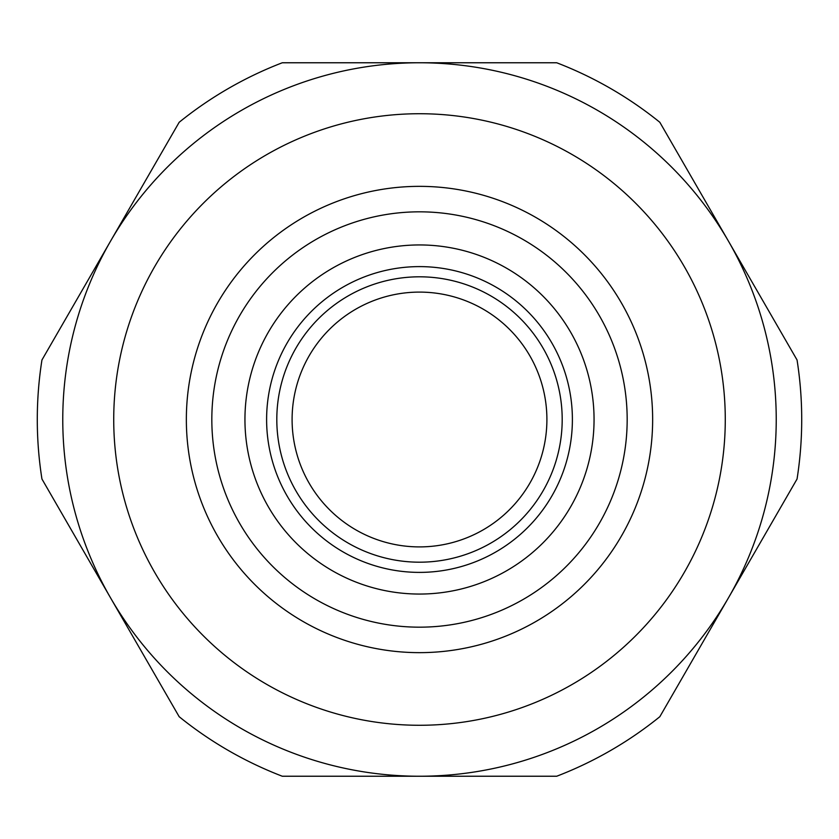 <?xml version="1.0" encoding="UTF-8"?>
<svg xmlns="http://www.w3.org/2000/svg" width="839" height="839" viewBox="0 0 839 839"><rect width="100%" height="100%" fill="white"/><g stroke="black" fill="none" stroke-linecap="round" stroke-linejoin="round"><path stroke-width="1.26" d="M419.5 211.827A207.673 207.673 0 0 1 627.173 419.5A207.673 207.673 0 0 1 419.5 627.173A207.673 207.673 0 0 1 211.827 419.5A207.673 207.673 0 0 1 419.5 211.827M419.5 186.352A233.148 233.148 0 0 1 652.648 419.5A233.148 233.148 0 0 1 419.5 652.648A233.148 233.148 0 0 1 186.352 419.5A233.148 233.148 0 0 1 419.5 186.352M419.5 725.274A305.774 305.774 0 0 1 113.726 419.5A305.774 305.774 0 0 1 419.5 113.726A305.774 305.774 0 0 1 725.274 419.5A305.774 305.774 0 0 1 419.5 725.274M419.5 776.232A356.732 356.732 0 0 1 62.768 419.5A356.732 356.732 0 0 1 419.5 62.768L556.718 62.768A382.217 382.217 0 0 1 659.832 122.295L797.05 359.973A382.217 382.217 0 0 1 797.05 479.027L659.832 716.705A382.217 382.217 0 0 1 556.718 776.232L282.282 776.232A382.217 382.217 0 0 1 179.168 716.705L41.95 479.027A382.217 382.217 0 0 1 41.95 359.973L179.168 122.295A382.217 382.217 0 0 1 282.282 62.768L419.5 62.768A356.732 356.732 0 0 1 776.232 419.5A356.732 356.732 0 0 1 419.5 776.232M419.5 266.613A152.887 152.887 0 0 1 572.387 419.5A152.887 152.887 0 0 1 419.5 572.387A152.887 152.887 0 0 1 266.613 419.5A152.887 152.887 0 0 1 419.5 266.613A152.887 152.887 0 0 0 266.613 419.5A152.887 152.887 0 0 0 419.5 572.387M419.5 244.946A174.554 174.554 0 0 1 594.054 419.5A174.554 174.554 0 0 1 419.5 594.054A174.554 174.554 0 0 1 244.946 419.5A174.554 174.554 0 0 1 419.5 244.946M419.5 546.902A127.402 127.402 0 0 1 292.098 419.5A127.402 127.402 0 0 1 419.5 292.098A127.402 127.402 0 0 1 546.902 419.5A127.402 127.402 0 0 1 419.5 546.902M419.5 276.807A142.693 142.693 0 0 1 562.193 419.5A142.693 142.693 0 0 1 419.5 562.193A142.693 142.693 0 0 1 276.807 419.5A142.693 142.693 0 0 1 419.5 276.807"/></g></svg>
